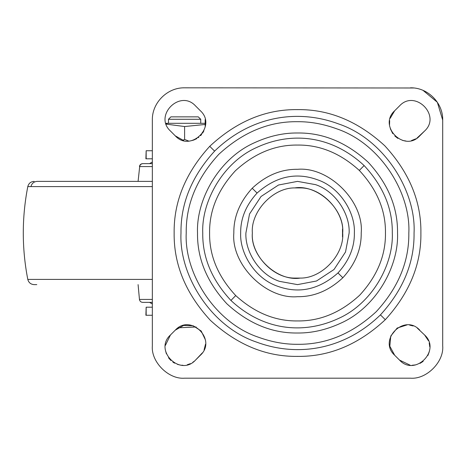 <?xml version="1.0" encoding="UTF-8"?>
<svg xmlns="http://www.w3.org/2000/svg" width="466" height="466" viewBox="0 0 466 466"><rect width="100%" height="100%" fill="white"/><g stroke="black" fill="none" stroke-linecap="round" stroke-linejoin="round"><path stroke-width="0.7" d="M152.347 163.636L142.881 163.636C141.076 163.799 140.01 164.778 139.684 166.566L138.087 181.379M152.347 162.022L149.551 163.636M152.347 181.379L37.158 181.379C33.89 181.629 31.822 183.371 30.948 186.598L27.791 186.598C28.671 183.359 30.779 181.624 34.123 181.379M152.347 279.402L27.791 279.402C28.671 282.635 30.779 284.377 34.123 284.621L36.791 284.621M152.347 303.978L149.551 302.364L152.347 302.364L142.788 302.364M279.449 281.348C259.178 274.608 244.965 251.628 245.902 233L249.531 213.999L261.024 196.501L278.522 185.008L297.524 181.379L315.599 184.653C335.87 191.392 350.083 214.372 349.139 233L345.516 252.001L334.023 269.499L316.525 280.992L297.524 284.621L279.449 281.348M295.246 278.109L300.279 278.08C277.526 281.796 250.149 256.574 252.356 233C250.574 254.168 272.855 278.458 294.768 278.08L297.92 278.167M252.356 233C250.574 211.832 272.855 187.542 294.768 187.92L300.279 187.92L294.768 187.92C317.521 184.204 344.898 209.426 342.691 233C344.473 211.832 322.187 187.542 300.279 187.92L297.127 187.833M397.533 233C398.908 266.348 376.144 307.537 340.576 323.27C326.019 329.928 311.667 333.173 297.524 333.009C271.998 333.353 248.425 323.59 226.802 303.716C206.933 282.099 197.17 258.525 197.514 233C196.139 199.652 218.904 158.463 254.465 142.73C269.028 136.072 283.38 132.827 297.524 132.991C323.049 132.647 346.622 142.41 368.239 162.285C388.114 183.901 397.877 207.475 397.533 233M258.543 337.256C214.838 322.722 184.186 273.169 186.219 233C185.841 204.591 196.704 178.362 218.822 154.298C242.885 132.181 269.115 121.317 297.524 121.696C310.205 121.585 323.194 123.939 336.504 128.744C380.209 143.278 410.855 192.831 408.828 233C409.206 261.409 398.343 287.639 376.225 311.702C352.162 333.819 325.932 344.683 297.524 344.304C284.843 344.415 271.847 342.061 258.543 337.256M195.539 105.928C180.132 88.959 153.483 115.609 170.445 131.016L175.286 135.856C190.699 152.819 217.342 126.175 200.38 110.762L195.539 105.928C180.132 88.959 153.483 115.609 170.445 131.016L175.286 135.856L183.703 140.569M190.757 140.814L193.384 140.167M193.815 140.016L196.821 138.612M198.242 137.68L198.807 137.254M200.578 135.658L201.65 134.447M202.588 133.165L203.898 130.841M205.186 127.02L205.174 119.546M416.907 138.175L424.596 131.016C441.558 115.609 414.915 88.959 399.508 105.928L394.667 110.762L390.188 118.312M394.667 110.762C377.705 126.175 404.348 152.819 419.761 135.856L424.596 131.016C441.558 115.609 414.915 88.959 399.508 105.928M389.669 120.636L389.529 124.754M390.31 128.715L392.786 133.637M394.83 136.02L397.865 138.396M402.63 140.452L405.909 141.006M411.507 140.528L415.835 138.816M406.923 324.948L397.172 328.058L390.764 336.033L389.826 346.221L394.667 355.238L399.508 360.072L410.109 365.163M428.423 340.687L424.596 334.984L417.239 328.047M413.138 325.967L409.631 325.111M419.761 330.144C404.348 313.181 377.705 339.825 394.667 355.238M412.066 365.274L415.777 364.878M420.058 363.363L423.175 361.354M427.899 355.511L429.308 351.649M429.78 346.815L429.198 342.97M399.508 360.072C414.915 377.041 441.558 350.391 424.596 334.984M195.516 360.096L202.366 352.873M170.445 334.984C153.483 350.391 180.132 377.041 195.539 360.072L200.38 355.238C217.342 339.825 190.699 313.181 175.286 330.144L170.445 334.984L165.378 345.428M165.593 350.991L166.403 353.81M168.517 357.789L170.859 360.474M172.892 362.117L174.61 363.165M177.488 364.395L180.406 365.082M181.629 365.222L182.946 365.274M187.291 364.744L190.413 363.649M192.743 362.35L194.369 361.15M204.096 349.791L205.512 344.205M205.32 339.673L201.207 331.029L193.198 325.775L183.633 325.449L175.286 330.144M413.756 87.992L184.606 87.824C167.37 87.381 151.904 102.846 152.347 120.082L152.347 345.918C150.902 361.878 168.645 379.621 184.606 378.176L410.441 378.176C426.402 379.621 444.145 361.878 442.7 345.918L442.7 120.082L437.347 102.287L423.064 90.392M442.7 120.082C443.143 102.846 427.677 87.381 410.441 87.824M410.441 378.176C426.402 379.621 444.145 361.878 442.7 345.918M152.347 345.918C150.902 361.878 168.645 379.621 184.606 378.176M184.606 87.824C167.37 87.381 151.904 102.846 152.347 120.082M342.691 233C344.473 254.168 322.187 278.458 300.279 278.08L294.768 278.08M342.516 229.068L342.516 236.932M146.161 158.801L146.161 150.734L145.893 158.801L152.347 158.801M146.161 307.199L145.893 315.266L152.347 315.266L146.161 315.266L146.161 307.199L152.347 307.199M146.161 150.734L152.347 150.734M170.94 116.861L184.606 116.861L170.94 116.861M198.277 116.861L200.741 119.279L184.606 119.279L200.706 119.279L198.277 116.861L184.606 116.861L198.277 116.861M168.506 119.279L184.606 119.279M165.925 123.309L205.576 123.309M205.541 124.434L184.606 126.536L166.176 124.125M182.765 140.318L184.606 139.439L188.654 141.035M184.606 139.439L184.606 126.536M152.347 166.566L139.684 166.566M152.347 186.598L30.948 186.598M152.347 299.434L139.456 299.434C139.783 301.228 140.849 302.207 142.666 302.364M354.37 233C355.412 212.484 339.755 187.175 317.433 179.754C296.021 171.966 275.901 176.398 257.075 193.052C245.943 205.302 240.479 218.618 240.672 233C239.635 253.516 255.292 278.825 277.614 286.246C299.026 294.034 319.146 289.602 337.972 272.948C349.104 260.698 354.568 247.382 354.37 233M257.075 193.052L252.205 188.247C266.016 175.402 281.126 169.088 297.524 169.309C329.037 166.461 364.062 201.487 361.214 233C361.435 249.112 355.313 264.03 342.842 277.753C329.031 290.598 313.921 296.912 297.524 296.691C266.01 299.539 230.985 264.513 233.833 233C233.612 216.888 239.734 201.97 252.205 188.247M337.972 272.948L342.842 277.753M359.309 170.428C340.366 153.215 319.769 144.763 297.524 145.066C275.08 144.763 254.354 153.349 235.342 170.818C217.872 189.831 209.286 210.556 209.589 233C209.286 255.642 218.001 276.495 235.732 295.572C254.681 312.785 275.278 321.237 297.524 320.934C319.967 321.237 340.693 312.651 359.705 295.182C377.175 276.169 385.761 255.444 385.458 233C385.761 210.358 377.041 189.505 359.309 170.428L364.121 165.558C383.233 186.115 392.628 208.599 392.302 233C393.607 264.606 372.031 303.64 338.328 318.546C302.603 335.101 262.614 329.998 230.926 300.442C211.814 279.885 202.419 257.401 202.745 233C201.44 201.394 223.016 162.36 256.719 147.454C292.444 130.899 332.427 136.002 364.121 165.558M235.732 295.572L230.926 300.442M414.058 233C416.185 190.944 384.095 139.06 338.333 123.845C297.127 108.555 250.51 116.302 214.605 151.118C191.794 176.23 180.587 203.52 180.989 233C178.862 275.057 210.952 326.94 256.714 342.155C297.92 357.445 344.531 349.698 380.442 314.882C403.253 289.77 414.455 262.48 414.058 233M214.605 151.118L209.735 146.307C236.495 121.434 265.754 109.201 297.524 109.621C329.013 109.201 358.092 121.247 384.765 145.759C409.276 172.432 421.322 201.51 420.897 233C421.322 264.21 409.463 293.108 385.312 319.693C358.552 344.566 329.287 356.799 297.524 356.379C266.034 356.799 236.955 344.753 210.282 320.241C185.771 293.568 173.725 264.49 174.144 233C173.719 201.79 185.585 172.892 209.735 146.307M380.442 314.882L385.312 319.693M166.018 123.641L167.923 123.309M139.456 166.566C139.783 164.772 140.849 163.793 142.666 163.636M27.791 279.402C21.791 248.465 21.791 217.535 27.791 186.598M139.456 299.434L138.087 284.621M178.175 327.802L196.099 326.986M170.894 116.861L168.476 119.279L168.476 123.309M200.741 123.309L200.741 119.279"/></g></svg>
